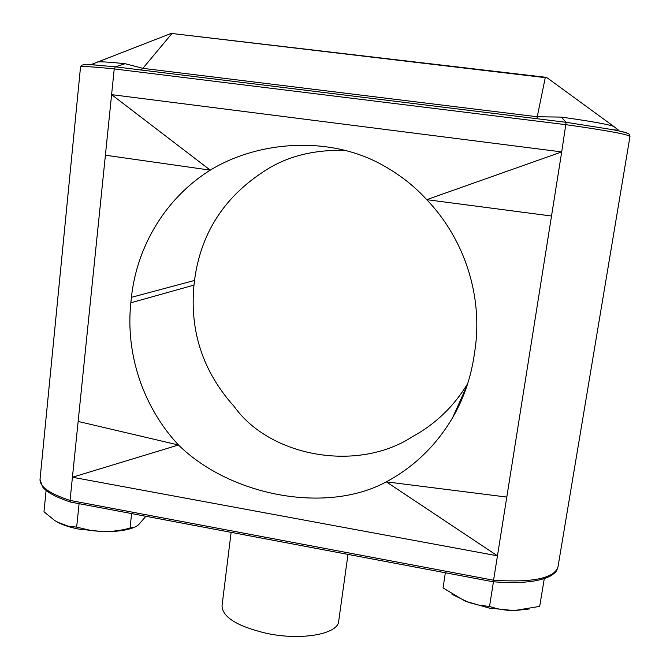 <?xml version="1.0" encoding="UTF-8"?>
<svg xmlns="http://www.w3.org/2000/svg" width="670" height="670" viewBox="0 0 670 670"><rect width="100%" height="100%" fill="white"/><g stroke="black" fill="none" stroke-linecap="round" stroke-linejoin="round"><path stroke-width="1" d="M348.006 554.4L338.685 621.224C338.208 633.996 301.726 640.83 266.945 633.426C237.44 626.45 222.465 617.263 222.021 605.864L231.125 532.349M145.926 516.277L138.397 524.945L135.474 526.888L122.384 529.886L112.795 531.251L103.105 531.628L78.985 529.141C71.213 527.625 64.789 525.674 59.697 523.287L54.747 520.531L43.986 511.788L46.104 490.398M133.171 527.793C125.876 530.506 115.86 531.787 103.105 531.628L91.572 530.615L76.656 527.131L68.114 526.143L57.679 522.265M544.283 578.645L539.685 606.384L514.125 610.588L489.268 608.092L465.29 601.208L443.029 587.942L445.349 572.766M529.241 608.996L514.125 610.588C505.59 610.504 497.391 609.131 489.519 606.484L479.017 605.169L468.69 602.472L451.974 594.273M130.005 528.203L131.621 513.58M76.656 527.131L79.094 503.673M489.519 606.484L493.447 581.794M70.551 502.056C55.903 497.232 46.573 492.157 42.545 486.83L40.024 479.393C39.706 486.73 49.714 493.74 70.057 500.423L493.572 580.22L493.061 581.761L70.651 502.081L70.057 500.423L72.427 477.241L178.471 444.997C230.405 496.018 326.483 514.359 386.339 481.847C414.085 466.864 436.178 445.491 452.602 417.728C463.406 399.069 470.516 378.776 473.941 356.859L474.804 351.164C483.254 297.137 464.938 239.433 426.731 199.668L561.711 151.914L497.45 555.824L72.427 477.241L111.597 94.638L210.254 170.138C166.118 197.7 136.982 245.597 131.421 297.338L130.834 302.79C125.349 354.413 143.346 407.293 178.471 444.997L78.139 421.438M344.891 150.39C312.656 149.561 285.311 156.797 262.866 172.106C223.345 198.111 200.556 234.224 194.518 280.454L193.982 285.102C189.577 331.332 202.993 371.808 234.215 406.539C269.776 456.647 357.035 472.693 412.192 436.84C435.399 424.152 453.9 406.397 467.71 383.567M115.374 66.832L114.227 68.926L111.597 94.638L561.711 151.914L566.108 122.308L115.399 66.832L95.132 65.015C87.954 64.538 83.851 64.521 82.812 64.957M493.087 581.769C520.054 583.83 539.258 581.861 550.707 575.865C557.306 571.493 556.535 570.639 557.976 566.954C554.232 578.319 532.759 582.741 493.572 580.22L497.45 555.824L386.339 481.847L506.796 497.073M105.391 155.206L210.254 170.138C259.541 140.055 332.253 135.466 385.041 166.52C401.096 175.699 414.99 186.746 426.731 199.668L551.51 216.025M628.192 133.606C627.095 132.761 622.154 131.488 613.368 129.787L566.1 122.3L561.318 117.099C590.002 121.102 607.456 124.193 613.678 126.379L547.449 78.038L545.372 77.243L172.332 33.542M96.48 62.41L97.678 61.916C101.153 61.565 110.307 62.159 125.123 63.7L142.869 68.332L171.662 33.852L170.214 33.793M547.507 78.08L545.363 77.243M141.144 70.115L142.869 68.332L537.256 116.764L561.318 117.099M125.123 63.7L115.399 66.832M193.982 285.102L130.834 302.79M194.518 280.454L131.421 297.338M557.976 566.954L629.976 136.479C628.393 134.427 607.079 130.499 566.041 124.687L114.227 68.926C92.267 66.657 81.028 66.054 80.509 67.126L40.024 479.393M536.821 118.825L545.263 77.645L172.19 33.525L170.272 33.768L91.715 64.337L95.132 65.015M467.124 385.384L452.593 417.728M95.517 65.04C82.787 64.153 81.279 65.342 81.64 65.4L80.509 67.126M613.176 129.745C629.314 132.861 629.683 134.561 629.365 134.469L629.976 136.479M613.368 129.787L618.619 130.256L613.687 126.387"/></g></svg>
